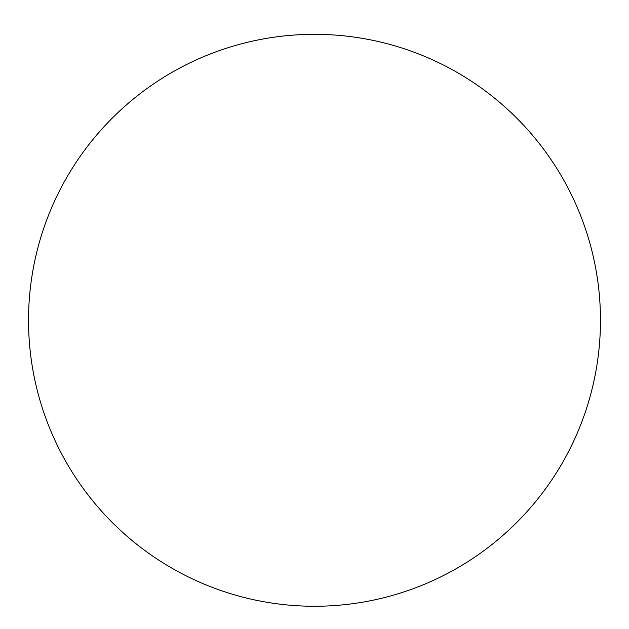 <?xml version="1.0" encoding="UTF-8"?>
<svg xmlns="http://www.w3.org/2000/svg" width="629" height="629" viewBox="0 0 629 629"><rect width="100%" height="100%" fill="white"/><g stroke="black" fill="none" stroke-linecap="round" stroke-linejoin="round"><path stroke-width="0.94" d="M314.5 34.328A285.959 285.959 0 0 1 562.153 463.274A285.959 285.959 0 0 1 66.847 463.274A285.959 285.959 0 0 1 314.5 34.328"/></g></svg>
